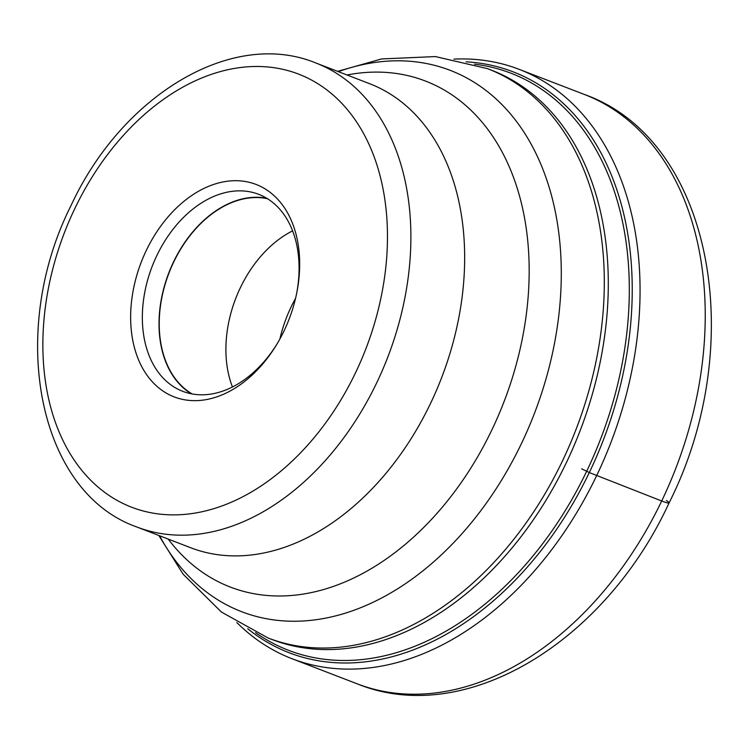 <?xml version="1.0" encoding="UTF-8"?>
<svg xmlns="http://www.w3.org/2000/svg" width="749" height="749" viewBox="0 0 749 749"><rect width="100%" height="100%" fill="white"/><g stroke="black" fill="none" stroke-linecap="round" stroke-linejoin="round"><path stroke-width="1.12" d="M453.866 59.124A315.816 219.785 111.1 0 1 519.113 69.329A315.816 219.785 111.1 0 1 596.522 475.896A315.816 219.785 111.1 0 1 292.073 658.745A315.816 219.785 111.1 0 1 236.834 622.541M466.121 61.83A311.294 216.63 111.1 0 1 589.304 472.563L581.655 468.818M474.52 64.18A309.234 215.197 111.1 0 1 586.664 471.299A309.234 215.197 -68.9 0 1 255.549 632.643M247.741 628.757A311.294 216.63 -68.9 0 0 589.304 472.563L661.695 500.997A315.816 219.785 -68.9 0 0 584.286 94.43C712.664 139.904 749.084 344.231 669.082 502.935C605.108 641.79 465.457 727.972 357.245 683.856A315.816 219.785 -68.9 0 0 661.695 500.997A24.867 2.022 -154.4 0 0 666.367 500.482M272.149 639.562A305.077 212.313 -68.9 0 0 275.782 640.91A305.077 212.313 -68.9 0 0 566.235 462.929A305.077 212.313 -68.9 0 0 495.07 71.623A305.077 212.313 -68.9 0 0 491.466 70.181L487.477 68.646A305.077 212.313 111.1 0 1 562.246 461.393A305.077 212.313 111.1 0 1 562.19 461.515A305.077 212.313 111.1 0 1 268.151 638.026L272.149 639.562M146.336 250.363A113.848 79.235 -68.9 0 0 161.569 390.042A113.848 79.235 -68.9 0 0 276.709 344.503A113.848 79.235 -68.9 0 0 283.993 331.011A113.848 79.235 -68.9 0 0 296.913 292.063A113.848 79.235 -68.9 0 0 250.971 182.756A113.848 79.235 -68.9 0 0 146.336 250.363M296.707 293.102A105.562 73.458 -68.9 0 0 258.658 194.319A105.562 73.458 -68.9 0 0 156.897 255.437A105.562 73.458 -68.9 0 0 182.775 391.334A105.562 73.458 -68.9 0 0 277.252 343.594M191.388 393.815A105.562 73.458 111.1 0 1 173.562 261.86A105.562 73.458 111.1 0 1 266.71 198.26M267.43 198.7A105.272 73.262 -68.9 0 0 173.74 261.953A105.272 73.262 -68.9 0 0 192.212 393.965M232.462 386.99A105.272 73.262 111.1 0 1 240.401 287.635A105.272 73.262 111.1 0 1 292.597 230.87M159.565 535.75A290.088 201.874 -68.9 0 0 521.267 443.923A290.088 201.874 -68.9 0 0 521.323 443.811A290.088 201.874 -68.9 0 0 535.572 152.665A290.088 201.874 -68.9 0 0 338.333 71.642M347.012 74.984A271.166 188.701 111.1 0 1 491.821 430.01A271.166 188.701 111.1 0 1 491.765 430.123A271.166 188.701 111.1 0 1 168.244 539.093M430.375 403.748A248.677 173.056 -68.9 0 0 430.432 403.645A248.677 173.056 -68.9 0 0 369.435 83.626L315.657 62.907A248.677 173.056 111.1 0 1 376.607 383.039A248.677 173.056 111.1 0 1 376.522 383.198A248.677 173.056 111.1 0 1 136.889 527.015L190.658 547.734A248.677 173.056 -68.9 0 0 430.375 403.748M74.853 208.484A232.096 161.522 111.1 0 1 74.928 208.325A232.096 161.522 111.1 0 1 315.17 82.09A232.096 161.522 111.1 0 1 355.475 372.89A232.096 161.522 111.1 0 1 355.401 373.039A232.096 161.522 -68.9 0 1 115.159 499.274A232.096 161.522 -68.9 0 1 74.853 208.484M279.901 338.96A109.42 76.145 111.1 0 1 291.221 306.706A109.42 76.145 111.1 0 1 291.277 306.594A109.42 76.145 111.1 0 1 295.565 298.317M519.113 69.329L584.286 94.43M292.073 658.745L357.245 683.856M487.477 68.646L435.431 56.578L381.634 58.937L337.584 71.352M268.151 638.026L221.461 612.064L183.149 574.221L158.816 535.469M315.657 62.907C231.422 28.415 121.516 95.984 71.015 205.601C7.818 330.918 36.767 491.803 136.889 527.015"/></g></svg>
